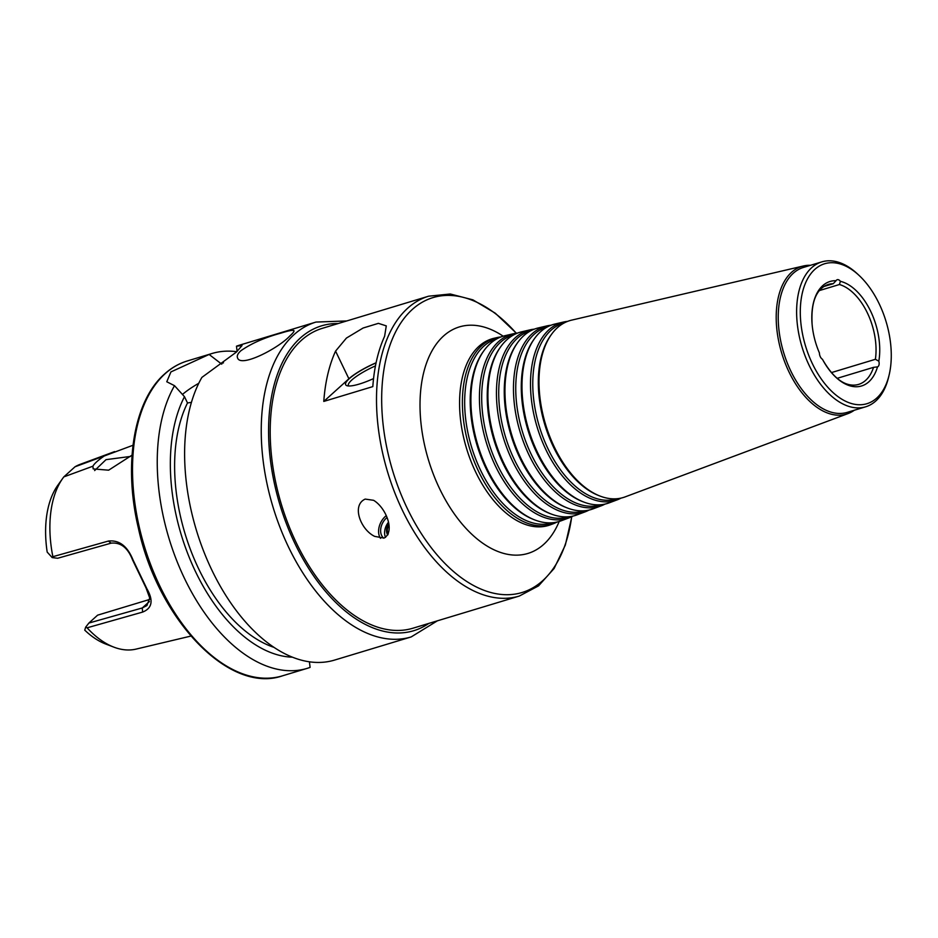 <?xml version="1.0" encoding="UTF-8"?>
<svg xmlns="http://www.w3.org/2000/svg" width="938" height="938" viewBox="0 0 938 938"><rect width="100%" height="100%" fill="white"/><g stroke="black" fill="none" stroke-linecap="round" stroke-linejoin="round"><path stroke-width="1.41" d="M831.443 372.585L875.389 359.301L878.824 361.177A5.218 3.002 -106.8 0 1 877.511 366.875L877.358 366.934M823.998 286.477L833.272 283.675L836.051 280.72A54.556 31.411 73.2 0 0 812.109 324.29A54.556 31.411 73.2 0 0 819.425 352.969A5.218 3.002 -106.8 0 0 822.462 359.277A54.556 31.411 73.2 0 0 822.978 360.239A54.556 31.411 73.2 0 0 877.511 366.875L873.536 367.344L837.212 378.319M836.051 280.72A5.218 3.002 -106.8 0 1 837.235 279.7A5.218 3.002 -106.8 0 1 840.401 281.33L839.404 284.519L819.366 290.581M833.272 283.675A52.211 30.063 73.2 0 0 828.442 284.425A52.211 30.063 73.2 0 0 819.531 290.381C813.68 297.135 811.206 308.438 812.109 324.29M822.978 360.239C831.009 373.934 839.322 381.965 847.94 384.346A52.211 30.063 73.2 0 0 858.657 384.381A52.211 30.063 73.2 0 0 873.536 367.344M388.367 522.349A13.05 9.263 -62 0 0 385.518 537.392M388.742 524.225A8.536 6.05 -62 0 0 387.816 534.894M386.937 517.624A13.05 9.263 -62 0 0 383.759 538.154M386.175 515.689A15.665 11.115 -62 0 0 380.488 538.33M383.982 538.084L374.672 536.372C360.684 529.759 351.269 505.277 365.21 499.086L373.594 500.306C386.397 507.986 395.32 531.952 383.982 538.084M388.895 525.245A7.539 5.347 -62 0 0 388.273 533.921M375.458 365.89A28.715 6.144 -25.7 0 0 348.42 385.659A28.715 6.144 -25.7 0 0 348.631 385.975M373.547 378.589A30.802 6.601 154.3 0 1 346.954 385.706A30.802 6.601 154.3 0 1 376.056 362.912M323.786 401.429A156.634 90.189 -106.8 0 1 335.57 351.105L346.415 338.079L363.1 328.019L378.389 323.352L386.28 325.885L384.615 336.273A156.634 90.189 73.2 0 0 372.82 386.608L323.786 401.429L348.889 378.776L335.57 351.105M376.091 362.772A31.329 6.707 -25.7 0 0 348.889 378.776M519.312 596.052L413.013 628.19A156.634 90.189 -106.8 0 1 288.107 523.932A156.634 90.189 -106.8 0 1 301.333 340.388A156.634 90.189 -106.8 0 1 322.355 328.323L428.666 296.185A156.634 90.189 73.2 0 0 407.643 308.25A156.634 90.189 73.2 0 0 394.406 491.793A156.634 90.189 73.2 0 0 519.312 596.052L538.541 585.875L554.112 568.498L565.344 545.025L571.828 516.662M501.044 336.918A97.329 56.034 73.2 0 0 496.8 337.621A97.329 56.034 73.2 0 0 481.733 345.653A97.329 56.034 73.2 0 0 474.171 461.355A97.329 56.034 73.2 0 0 553.08 523.814A97.329 56.034 73.2 0 0 557.008 522.044M497.328 338.595A96.168 55.377 73.2 0 0 483.785 346.192A96.168 55.377 73.2 0 0 475.871 459.421A96.168 55.377 73.2 0 0 552.986 522.701M517.682 333.037A96.227 55.401 73.2 0 0 513.438 333.729L505.113 335.675A96.778 55.717 73.2 0 0 490.14 343.66A96.778 55.717 73.2 0 0 483.867 350.765L483.035 351.926A95.817 55.166 73.2 0 0 477.032 445.198A95.817 55.166 73.2 0 0 533.699 519.523L535.035 520.039A96.778 55.717 73.2 0 0 561.088 520.825L569.096 517.835A96.227 55.401 73.2 0 0 573.012 516.064M483.867 350.765A96.778 55.717 73.2 0 0 477.794 444.964A96.778 55.717 73.2 0 0 535.035 520.039M513.438 333.729A96.227 55.401 73.2 0 0 498.547 341.678A96.227 55.401 73.2 0 0 491.066 456.079A96.227 55.401 73.2 0 0 569.096 517.835M514.024 334.702A95.078 54.744 73.2 0 0 500.587 342.218A95.078 54.744 73.2 0 0 492.778 454.191A95.078 54.744 73.2 0 0 569.038 516.709M534.32 329.156A95.137 54.779 73.2 0 0 530.076 329.848L521.763 331.794A95.676 55.084 73.2 0 0 506.954 339.685A95.676 55.084 73.2 0 0 500.74 346.708L499.919 347.869A94.726 54.533 73.2 0 0 493.974 440.074A94.726 54.533 73.2 0 0 549.996 513.555L551.333 514.059A95.676 55.084 73.2 0 0 577.093 514.845L585.101 511.855A95.137 54.779 73.2 0 0 589.017 510.073M500.74 346.708A95.676 55.084 73.2 0 0 494.748 439.84A95.676 55.084 73.2 0 0 551.333 514.059M530.076 329.848A95.137 54.779 73.2 0 0 515.349 337.692A95.137 54.779 73.2 0 0 507.962 450.791A95.137 54.779 73.2 0 0 585.101 511.855M530.709 330.797A93.988 54.111 73.2 0 0 517.401 338.243A93.988 54.111 73.2 0 0 509.686 448.95A93.988 54.111 73.2 0 0 585.101 510.706M550.958 325.263A94.035 54.146 73.2 0 0 546.713 325.955L538.4 327.901A94.586 54.463 73.2 0 0 523.756 335.71A94.586 54.463 73.2 0 0 517.624 342.651L516.791 343.812A93.624 53.912 73.2 0 0 510.929 434.951A93.624 53.912 73.2 0 0 566.294 507.575L567.642 508.091A94.586 54.463 73.2 0 0 593.097 508.853L601.106 505.863A94.035 54.146 73.2 0 0 605.022 504.093M517.624 342.651A94.586 54.463 73.2 0 0 511.691 434.716A94.586 54.463 73.2 0 0 567.642 508.091M546.713 325.955A94.035 54.146 73.2 0 0 532.163 333.717A94.035 54.146 73.2 0 0 524.846 445.515A94.035 54.146 73.2 0 0 601.106 505.863M547.405 326.893A92.885 53.478 73.2 0 0 534.203 334.256A92.885 53.478 73.2 0 0 526.605 443.721A92.885 53.478 73.2 0 0 601.164 504.703M567.596 321.382A92.944 53.513 73.2 0 0 563.351 322.074L555.038 324.009A93.495 53.829 73.2 0 0 540.569 331.735A93.495 53.829 73.2 0 0 534.508 338.595L533.675 339.755A92.534 53.278 73.2 0 0 527.871 429.827A92.534 53.278 73.2 0 0 582.604 501.607L583.94 502.111A93.495 53.829 73.2 0 0 609.102 502.874L617.11 499.884A92.944 53.513 73.2 0 0 621.026 498.101M534.508 338.595A93.495 53.829 73.2 0 0 528.645 429.592A93.495 53.829 73.2 0 0 583.94 502.111M563.351 322.074A92.944 53.513 73.2 0 0 548.976 329.742A92.944 53.513 73.2 0 0 541.742 440.239A92.944 53.513 73.2 0 0 617.11 499.884M564.101 322.989A91.795 52.856 73.2 0 0 551.016 330.282A91.795 52.856 73.2 0 0 543.512 438.48A91.795 52.856 73.2 0 0 617.216 498.711M810.502 265.302A77.151 44.414 73.2 0 0 803.479 265.97L571.676 320.128A92.393 53.196 73.2 0 0 557.371 327.749A92.393 53.196 73.2 0 0 551.38 334.538L550.547 335.698A91.443 52.645 73.2 0 0 544.826 424.703A91.443 52.645 73.2 0 0 598.901 495.627L600.238 496.143A92.393 53.196 73.2 0 0 625.118 496.894L848.093 413.564A77.151 44.414 73.2 0 0 854.307 410.234M551.38 334.538A92.393 53.196 73.2 0 0 545.588 424.468A92.393 53.196 73.2 0 0 600.238 496.143M803.479 265.97A77.151 44.414 73.2 0 0 791.531 272.337A77.151 44.414 73.2 0 0 785.54 364.061A77.151 44.414 73.2 0 0 848.093 413.564M859.126 275.467L857.567 274.013A75.708 43.594 73.2 0 0 821.829 261.878L803.444 267.436A75.708 43.594 73.2 0 0 793.278 273.263A75.708 43.594 73.2 0 0 786.888 361.974A75.708 43.594 73.2 0 0 847.249 412.368L865.645 406.811A75.708 43.594 73.2 0 0 888.673 376.912L889.165 374.825A73.094 42.081 73.2 0 0 859.126 275.467A73.094 42.081 73.2 0 0 814.817 269.394A73.094 42.081 73.2 0 0 821.454 379.233A73.094 42.081 73.2 0 0 889.165 374.825M821.829 261.878A75.708 43.594 73.2 0 0 811.663 267.705A75.708 43.594 73.2 0 0 805.273 356.417A75.708 43.594 73.2 0 0 865.645 406.811M878.824 361.177A54.556 31.411 73.2 0 0 840.401 281.33M875.389 359.301A52.211 30.063 73.2 0 0 839.404 284.519M94.621 470.583L106.017 459.655L130.452 456.443M132.047 455.129L108.644 470.184L93.179 468.918L92.909 466.209L63.819 476.891L75.017 466.784L104.224 455.997C97.974 460.312 94.21 463.712 92.909 466.209M104.224 455.997L132.997 445.269M63.819 476.891A96.579 55.6 73.2 0 0 62.823 478.239L57.757 485.345A90.728 52.235 73.2 0 0 47.181 552.083L52.211 557.606L57.687 558.251L111.094 543.161C120.685 542.152 127.838 547.745 132.575 559.963L146.058 587.985L149.717 597.975L146.914 605.538L142.271 607.965L88.876 623.055L85.675 627.147L87.093 627.815A96.579 55.6 73.2 0 0 113.885 647.15A96.579 55.6 73.2 0 0 136.045 649.108L190.871 636.081M85.675 627.147L84.748 630.148A90.728 52.235 73.2 0 0 105.736 644.043L113.885 647.15M114.588 451.6L80.187 464.333A96.579 55.6 73.2 0 0 75.017 466.784M62.823 478.239A96.579 55.6 73.2 0 0 52.868 556.691L52.211 557.606M88.876 623.055L97.611 615.164L149.728 599.417M87.093 627.815L142.599 612.092C152.179 608.27 153.621 600.519 146.938 588.841L133.09 560.08C127.498 546.197 119.267 539.854 108.409 541.05L52.868 556.691M146.058 587.985L146.938 588.841M280.884 333.142C288.927 330.61 293.301 329.801 293.981 330.715C294.262 331.501 292.879 333.248 289.842 335.968C278.234 348.49 240.468 368.001 237.549 357.87C236.704 355.924 237.795 353.567 240.808 350.789C251.361 343.402 264.727 337.516 280.884 333.142M191.422 402.367L187.506 402.965L184.481 396.692L174.515 385.682A164.467 94.691 73.2 0 0 183.473 576.26A164.467 94.691 73.2 0 0 307.195 668.36A164.467 94.691 73.2 0 0 310.091 667.387L309.434 661.806M174.515 385.682L166.776 381.766L170.927 371.917L209.115 354.458L221.743 364.179M237.103 351.422L236.482 346.192L242.039 345.559L236.317 352.149L201.881 377.404A164.467 94.691 73.2 0 0 210.851 567.982A164.467 94.691 73.2 0 0 334.561 660.082L411.184 636.925L437.401 620.815M198.762 383.279A41.764 8.946 -25.7 0 0 182.418 394.511M346.743 320.948L316 322.062L239.378 345.219A164.467 94.691 73.2 0 0 236.482 346.192M223.49 362.83A152.273 87.668 73.2 0 0 221.38 363.405M236.775 351.727A164.467 94.691 73.2 0 0 212.011 353.497A164.467 94.691 73.2 0 0 209.115 354.458M184.481 396.692A152.273 87.668 73.2 0 0 189.945 559.13A152.273 87.668 73.2 0 0 292.468 657.186M187.506 402.965A145.413 83.717 73.2 0 0 188.644 544.65A145.413 83.717 73.2 0 0 274.002 647.361M516.24 333.213A154.02 88.676 73.2 0 0 412.286 309.481A154.02 88.676 73.2 0 0 431.117 547.534A154.02 88.676 73.2 0 0 571.711 516.721M503.178 336.191A118.329 68.134 73.2 0 0 443.533 336.015A118.329 68.134 73.2 0 0 449.185 506.168A118.329 68.134 73.2 0 0 559.189 521.469M496.8 337.621L494.045 338.266A97.505 56.139 73.2 0 0 478.955 346.31A97.505 56.139 73.2 0 0 471.368 462.223A97.505 56.139 73.2 0 0 550.43 524.799L553.08 523.814M111.094 543.161L108.409 541.05M149.388 601.551L142.271 607.965L142.599 612.092M316 322.062A164.467 94.691 73.2 0 0 293.934 334.725A164.467 94.691 73.2 0 0 280.04 527.449A164.467 94.691 73.2 0 0 411.184 636.925M338.184 323.54A159.249 91.69 73.2 0 0 300.23 338.09A159.249 91.69 73.2 0 0 292.293 537.861A159.249 91.69 73.2 0 0 428.83 623.407M165.205 373.641A164.467 94.691 73.2 0 0 151.323 566.364A164.467 94.691 73.2 0 0 282.467 675.829C229.4 694.46 158.03 619.772 138.378 528.129C123.23 464.638 133.7 400.913 164.572 374.004C171.408 367.837 178.97 363.498 187.283 360.978A164.467 94.691 73.2 0 0 165.205 373.641M516.369 333.189L495.252 313.175L472.904 299.843L450.31 294.004L428.666 296.185M282.467 675.829L307.195 668.36M187.283 360.978L212.011 353.497"/></g></svg>
